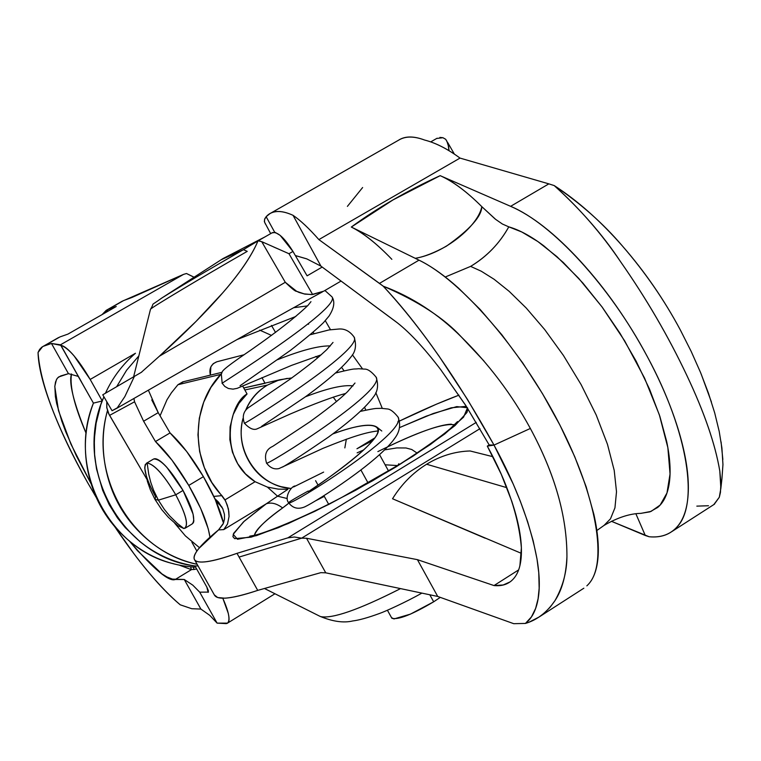 <?xml version="1.0" encoding="UTF-8"?>
<svg xmlns="http://www.w3.org/2000/svg" width="761" height="761" viewBox="0 0 761 761"><rect width="100%" height="100%" fill="white"/><g stroke="black" fill="none" stroke-linecap="round" stroke-linejoin="round"><path stroke-width="1.14" d="M640.629 513.38L649.942 511.849L657.723 507.416C663.83 502.298 667.692 494.089 669.319 482.797C670.926 471.468 670.041 457.722 666.684 441.561L659.854 416.315L649.533 389.156L636.129 361.161L620.101 333.432L602.141 307.054L582.916 283.102L563.235 262.431L543.839 245.87C531.035 236.224 519.344 229.879 508.786 226.854C499.454 243.568 486.726 256.752 470.621 266.388L445.28 277.004L470.621 266.388L481.294 271.23L494.136 279.297L509.176 291.349L526.212 308.005L544.638 329.494L563.416 355.435L581.109 384.6L596.215 415.011L607.468 444.319L614.213 470.393L616.505 491.758L614.945 507.853L610.474 518.85L604.025 525.423L610.474 518.85L614.945 507.853L616.505 491.758L614.213 470.393L607.468 444.319L596.215 415.011L581.109 384.6L563.416 355.435L544.638 329.494L526.212 308.005L509.176 291.349L494.136 279.297L481.294 271.23L470.621 266.388C486.992 256.447 499.72 243.273 508.786 226.854L521.827 232L537.865 241.541L556.976 256.685L578.712 278.364L601.922 306.778L624.667 340.871L644.548 378.074L659.359 414.84L667.854 447.63L670.051 473.97L666.978 492.976L660.158 505.057L651.093 511.392L640.981 513.361C629.842 513.551 617.523 517.575 604.025 525.423L603.654 525.661M483.996 361.066L461.366 336.971C438.165 313.893 412.101 296.961 383.192 286.165C420.785 326.716 457.722 379.682 494.013 445.09L530.35 428.462C554.864 473.78 567.059 516.557 566.935 556.805C566.783 572.177 562.788 586.807 554.95 600.667L550.222 607.116L544.419 612.976L539.064 617.019L529.323 622.051M267.415 487.097L277.556 496.182L287.905 489.294L278.241 489.123L267.415 487.097L255.106 481.713C217.608 458.255 229.109 403.615 247.049 393.96L242.749 386.208L247.049 393.96L238.954 403.359L233.218 414.536L230.107 426.845L229.86 439.63L232.428 452.177L237.736 463.782L245.423 473.827L255.106 481.713L224.999 499.882L255.106 481.713M470.098 450.969C454.926 451.435 440.429 455.868 426.617 464.239L506.807 487.658L426.617 464.239C440.429 455.868 454.926 451.435 470.098 450.969L492.871 456.686M400.514 588.605C359.021 609.685 332.357 619.007 320.524 616.572C332.091 619.026 358.326 609.932 399.221 589.28M387.701 446.812C421.775 430.479 444.053 423.135 454.507 424.79M645.28 535.487L611.387 521.285L649.143 536.752L645.28 535.487L635.892 513.799M320.847 572.653L325.746 572.824L437.718 596.453L513.742 623.687L437.718 596.453L417.418 559.658L437.718 596.453L325.746 572.824L306.521 538.255L301.651 538.16L479.972 428.662L301.651 538.16L239.078 557.071L257.722 590.384L320.847 572.653L325.746 572.824L306.521 538.255L301.651 538.16L239.078 557.071L236.994 553.342L287.877 537.846L476.262 422.384L287.877 537.846L236.994 553.342C210.759 562.503 196.509 564.424 194.264 559.126C192.885 553.96 200.99 544.22 218.55 529.903L198.726 548.614C194.559 553.751 193.17 557.461 194.559 559.725C195.986 561.989 200.286 562.607 207.468 561.57C214.688 560.515 224.533 557.775 236.994 553.342L239.078 557.071L301.651 538.16L239.078 557.071L257.722 590.384L320.847 572.653M586.845 585.856C592.876 580.329 596.548 571.473 597.851 559.287C599.135 547.045 597.813 532.101 593.894 514.446L586.141 486.726L574.707 456.629L560.01 425.237L542.507 393.694L522.883 363.149L501.832 334.754L480.153 309.47L458.636 288.219C444.357 275.434 431.154 266.084 419.007 260.157L351.316 227.044C363.282 232.885 376.8 243.644 391.858 259.33C377.19 244.024 363.672 233.266 351.316 227.044L419.007 260.157L379.482 283.387L383.192 286.165C418.065 301.185 444.129 318.117 461.366 336.971C488.962 364.167 511.953 394.664 530.35 428.462L494.013 445.09L489.18 444.957L465.722 405.385L440.59 369.475C423.335 346.902 408.143 330.75 394.988 321.028L320.942 266.141L293.042 215.315C300.471 220.367 309.08 228.462 318.869 239.601L383.192 286.165C400.904 304.933 419.539 328.286 439.087 356.224L467.501 399.468L494.013 445.09L487.297 446.108L501.271 474.303L511.849 501.461C517.746 519.202 520.924 534.65 521.38 547.825C521.808 560.943 519.601 570.75 514.778 577.228C509.927 583.668 503.011 586.446 494.003 585.561L417.418 559.658L306.521 538.255L417.418 559.658L494.003 585.561L518.631 569.913L494.003 585.561L503.183 584.981L510.06 581.918M494.964 218.835L481.827 206.659C466.522 191.401 452.633 181.07 440.162 175.658L510.621 206.326C532.034 215.591 555.302 233.874 580.405 261.185C605.585 288.733 627.825 320.438 647.135 356.281C660.443 381.128 670.688 405.109 677.87 428.205C684.986 451.254 688.477 471.287 688.353 488.315C688.182 505.256 684.634 517.88 677.69 526.165C670.745 534.393 661.223 537.913 649.143 536.752C660.415 537.799 669.49 534.764 676.367 527.668C699.388 505.466 688.439 432.324 647.135 356.281C609.827 286.012 552.02 223.515 510.621 206.326L440.162 175.658L392.99 199.924L351.316 227.044C377.266 207.981 406.878 190.849 440.162 175.658C452.976 181.375 466.864 191.715 481.827 206.659L495.677 219.396L502.431 224.038L508.776 226.845M494.013 445.09C515.948 485.252 530.274 523.188 536.99 558.916L538.769 572.776L539.159 588.272L538.103 598.66L535.63 608.41L531.463 616.867L525.442 623.43L513.742 623.687L525.442 623.43C531.739 618.55 535.915 610.626 537.979 599.658C540.015 588.653 539.682 575.069 536.99 558.916L533.195 540.928L527.62 521.637L520.267 501.08L513.247 484.12L494.013 445.09L489.18 444.957L487.297 446.108C507.425 482.674 518.783 516.586 521.38 547.825L519.896 565.727M588.053 584.657C608.125 564.282 597.337 497.333 558.859 423.04C520.534 348.766 460.862 280.238 419.007 260.157L379.482 283.387L318.869 239.601L460.015 158.088L548.843 183.867L510.621 206.326L548.843 183.867L460.015 158.088C447.468 148.871 435.644 142.859 424.543 140.024C414.326 136.2 405.974 136.086 399.487 139.672M714.208 504.343L719.297 497.266L720.448 492.405L720.933 482.959L719.801 471.059C715.311 444.243 704.344 412.395 686.888 375.534C668.424 336.41 646.317 298.474 620.576 261.727C603.064 235.187 580.938 209.798 554.208 185.57L548.843 183.867M680.382 330.046C664.439 300.215 645.109 272.191 622.393 245.974C644.662 271.439 663.992 299.463 680.382 330.046L691.197 351.449L700.567 372.538L708.472 393.237L714.712 412.957L719.212 431.439L721.904 447.953L722.95 464.552L721.923 478.878M708.462 505.742L696.829 506.132M485.204 538.217L392.533 498.759C401.504 484.281 412.862 472.781 426.617 464.239C412.862 472.781 401.504 484.281 392.533 498.759L520.676 553.057M295.363 255.582L306.873 258.921L320.942 266.141L397.261 322.75M440.59 369.475L466.341 406.384L489.18 444.957M511.392 580.881L509.528 582.26M160.067 415.791L166.973 399.791L171.406 392.79L177.922 384.724L220.719 374.393L221.413 373.699L210.921 387.397L203.71 402.179L199.315 418.189L197.955 434.845L199.629 451.53L204.338 467.606L211.843 482.493L225.532 500.862L228.405 508.862L229.061 516.443L228.785 511.411L227.33 505.266L224.999 499.882L221.917 495.62C190.783 463.363 190.288 406.231 220.719 374.393L177.922 384.724L183.677 381.632M397.794 421.86C420.747 410.74 441.142 401.837 458.959 395.149L436.576 404.129L399.458 421.061M356.947 448.762L374.812 437.917L356.947 448.762L372.719 440.59M399.487 427.644L426.35 416.124L451.216 407.801L465.437 406.422L466.721 406.983M467.948 408.904L466.959 412.472L454.992 425.58L430.431 444.472L395.901 466.969L355.615 490.265L314.721 511.382L278.412 527.658L251.111 537.161L234.635 538.655L232.914 536.657L233.646 533.328L244.386 521.057L266.312 503.772L223.744 529.608L218.55 529.903L223.42 523.254L224.514 518.945L224.438 514.341L222.745 508.586L214.792 498.56M214.279 594.836L217.684 597.537L224.79 598.175C232.276 597.832 243.254 595.235 257.722 590.384C231.534 599.002 217.056 600.496 214.307 594.855M265.456 224.114L264.343 221.508L264.733 218.845L266.141 216.704L270.117 213.499C275.824 210.359 283.473 210.968 293.042 215.315C300.481 220.395 309.09 228.49 318.869 239.601L460.015 158.088C447.458 148.842 435.634 142.821 424.543 140.024C413.613 135.896 404.9 135.981 398.422 140.281M270.688 233.627L264.552 222.145L264.533 219.577L266.141 216.704L274.721 232.305L266.141 216.704C271.858 210.207 280.828 209.741 293.042 215.315L320.942 266.141L306.702 258.835L295.354 255.553M347.397 206.383L362.626 187.529M554.208 185.57C580.633 203.482 603.368 223.62 622.393 245.974C600.115 220.614 577.39 200.485 554.208 185.57C579.197 207.915 601.323 233.294 620.576 261.727C646.27 298.445 668.377 336.381 686.888 375.534C704.306 412.367 715.273 444.215 719.801 471.059L720.867 488.305L719.297 497.266L713.808 504.591M287.905 489.294L277.556 496.182L287.258 498.541L277.556 496.182L266.312 503.772C271.277 502.117 276.709 503.506 282.626 507.948C264.79 520.914 255.392 530.027 254.412 535.287C256.895 528.6 266.293 519.487 282.626 507.948L288.838 503.097M301.651 538.16L294.355 537.009L287.877 537.846L294.355 537.009L301.651 538.16M213.803 496.41L221.917 495.62L213.803 496.41M337.779 372.376L337.037 371.663M317.86 357.67L315.615 356.519M265.075 383.297L261.936 377.637L265.075 383.297L243.729 387.977L278.868 379.977M210.369 375.135L210.854 366.84L213.242 363.663L216.942 361.741C211.035 364.167 208.847 368.628 210.397 375.125M222.012 507.121L215.924 501.109M214.821 498.636L218.236 501.851L222.745 508.586M287.639 504.143L282.626 507.948C276.709 503.506 271.277 502.117 266.312 503.772L223.744 529.608L227.51 524.044L229.061 516.443L227.51 524.044M225.066 528.21L223.744 529.608L218.55 529.903L222.973 524.253M182.859 381.832L177.922 384.724M415.287 258.331C423.982 256.866 434.322 252.842 446.298 246.25C469.708 229.708 481.551 216.505 481.827 206.659C478.032 226.236 444.5 253.403 415.24 258.312M377.856 451.606C413.946 433.846 438.441 424.695 451.34 424.153M277.556 496.182L266.312 503.772L243.434 521.922L233.208 534.355L237.508 539.254L256.476 535.62L288.219 523.549L328.733 504.438L372.405 480.876L412.976 456.21L444.747 433.97L463.582 417.142L467.52 407.744L456.743 406.612L433.237 413.508L400.238 427.302M525.442 623.43C537.076 620.015 546.902 612.434 554.95 600.667C562.065 589.984 566.06 575.364 566.935 556.805C567.097 516.738 554.902 473.96 530.35 428.462M721.932 478.764L720.876 488.172M722.845 459.454L721.076 441.913M711.402 401.979L701.166 374.022M291.311 488.448C259.225 487.249 233.941 450.864 242.987 418.493C239.315 433.247 241.18 447.297 248.581 460.633C256.029 473.951 266.816 482.617 280.933 486.64L291.206 488.533M245.813 410.055C250.521 399.287 257.751 390.954 267.501 385.066L244.842 389.974L267.501 385.066C257.351 391.087 250.074 399.477 245.67 410.227M344.838 447.915L346.35 439.154M336.495 401.561L333.204 397.109M291.863 377.913L279.477 379.796L267.501 385.066L277.071 380.671L287.306 378.379M147.158 463.049L145.208 464.648L144.733 468.005L147.463 481.551L150.355 489.799L154.968 499.368L158.374 500.167L153.551 490.17L150.745 482.246L148.699 474.093L147.158 463.049C154.274 464.134 163.805 474.712 175.753 494.793L158.374 500.167L164.376 509.442L169.636 515.872L177.503 523.558L183.943 528.572C188.994 526.098 186.264 514.836 175.753 494.793C186.388 514.978 189.118 526.232 183.943 528.572L177.503 523.558L169.636 515.872L164.376 509.442L158.374 500.167L154.968 499.368L155.653 496.885C145.208 477.214 142.374 465.941 147.158 463.049L148.699 474.093L150.745 482.246L153.551 490.17L158.374 500.167L175.753 494.793L183.03 490.436L175.753 494.793C163.843 474.864 154.312 464.286 147.158 463.049M155.054 499.501L161.789 509.708L168.4 517.347L177.836 525.718L183.943 528.572M192.048 524.006C195.938 520.277 192.933 509.09 183.03 490.436C170.302 469.204 160.514 458.712 153.674 458.978M192.01 524.044L193.38 522.74L193.846 520.962L193.085 514.103L183.03 490.436L166.887 467.378C161.294 461.223 157.118 458.35 154.378 458.769M391.934 618.312C398.393 619.968 412.31 614.46 433.684 601.789L429.813 594.788L433.684 601.789L410.464 614.117L393.951 618.94L391.487 617.599M368.115 483.045L360.98 470.127L368.115 483.045M440.286 597.375L433.684 601.789M363.644 449.951L357.137 452.843M71.515 373.946C69.498 386.103 74.35 405.86 86.069 433.218C73.465 402.084 68.614 382.326 71.515 373.946M195.663 567.192L191.601 566.897C167.211 564.672 145.551 555.254 126.63 538.655C107.739 521.97 95.211 501.157 89.047 476.205C82.968 451.235 84.423 426.873 93.422 403.121L78.212 376.372L68.452 373.661L60.699 375.953L57.741 377.789L56.409 379.729L54.84 386.112L55.382 396.548L56.675 403.511L61.793 421.118L65.712 431.696L76.309 455.734L91.196 483.967L70.897 444.053L58.502 410.674L54.802 386.674L55.496 382.089L56.98 378.712L58.616 376.98L68.452 373.661L51.463 343.468L60.461 344.809L183.582 274.369L122.074 301.289M107.786 309.613L116.252 306.502L107.786 309.613L107.339 311.591L107.786 309.613L123.605 300.576L107.786 309.613L102.107 314.578L106.198 310.355M87.448 482.312C56.695 426.921 40.228 383.639 38.05 352.467L42.53 346.721L59.967 336.923L41.769 347.197L39.629 349.394L38.05 352.467C38.364 366.298 43.006 384.895 51.957 408.257C60.89 431.544 72.714 456.229 87.448 482.312L96.295 497.551M78.897 377.285L78.212 376.372L68.452 373.661L51.463 343.468L43.9 346.103L51.463 343.468L60.937 345.361C68.623 348.005 78.373 359.363 90.188 379.444L102.259 400.933L103.905 396.766M114.55 526.441L134.374 554.322C150.973 576.305 166.25 593.133 180.224 604.805L191.753 608.714L200.894 609.066L184.257 579.492L172.443 579.111L166.954 576.971L161.912 573.88L137.437 550.65L129.503 541.109C153.846 569.342 169.094 582.127 175.287 579.473L184.257 579.492L192.771 585.133L199.715 592.172L208.466 592.096L199.715 592.172L217.113 623.126L209.779 615.373L200.894 609.066L191.753 608.714L180.224 604.805C160.59 588.082 139.32 562.874 116.423 529.18M179.292 565.128L191.401 569.647L175.287 579.473L191.401 569.647L190.631 566.802M191.021 565.299L194.968 565.965L191.021 565.299C172.119 561.78 155.073 553.865 139.862 541.537L146.34 546.408C160.086 555.996 174.973 562.293 191.021 565.299M105.456 393.218C112.495 377.789 122.502 364.471 135.448 353.266L90.188 379.444L135.448 353.266M125.289 527.639L139.862 541.537L125.289 527.639L117.46 517.88L109.204 504.667L102.659 490.312L110.393 506.626L125.289 527.639M96.533 468.985L102.659 490.312L96.533 468.985L94.63 455.849L94.269 439.449L96.133 423.106L94.668 434.198L94.231 445.461L94.611 454.602L96.533 468.985M100.585 405.67L96.133 423.106L100.585 405.67M206.859 587.121L194.968 565.965L206.859 587.121L208.095 592.324L208.438 590.812L206.859 587.121M194.065 277.242L186.502 273.513L183.582 274.369L131.995 297.456L123.605 300.576M116.252 306.502L67.929 334.108L59.967 336.923L67.929 334.108L116.252 306.502M222.773 598.213C228.899 611.977 230.469 620.282 227.491 623.135L217.113 623.126L225.665 623.592C229.013 623.773 229.87 620.339 228.252 613.28L222.811 598.213M183.582 274.369L60.461 344.809L93.422 403.121L102.25 400.961L90.188 379.444L73.998 355.787C68.433 349.328 64.086 345.855 60.937 345.361L81.475 381.879M196.699 569.047L191.401 569.647L196.69 569.028M191.886 542.222L196.861 551.088L191.886 542.222M194.093 277.213L186.502 273.513M103.934 396.814C71.972 466.398 121.503 557.452 194.968 565.956L198.041 565.918L194.968 565.956C123.196 557.547 73.608 470.212 102.269 400.961L93.422 403.121C67.006 467.482 108.262 549.023 174.012 563.863M217.113 623.126L209.779 615.373L200.894 609.066L184.257 579.492L192.771 585.133L199.715 592.172L217.113 623.126M107.491 410.74C88.381 476.167 132.823 551.573 197.137 564.31C175.648 559.582 156.69 549.109 140.29 532.919C121.922 514.683 110.297 492.624 105.408 466.731C101.822 447.42 102.497 428.709 107.444 410.598M116.652 386.693L126.63 370.188L138.844 355.901M259.701 330.131L271.515 335.411M179.187 565.052L191.401 569.647M193.284 567.04L193.998 569.618M161.522 298.207L161.931 297.941C182.126 285.175 225.656 259.796 243.434 249.656L247.23 251.368C202.426 277.042 151.42 307.577 150.592 309.156C151.42 307.577 202.426 277.042 247.23 251.368L243.434 249.656C206.088 271.154 178.569 287.477 160.875 298.616M243.434 249.656L221.232 259.729L243.434 249.656L258.388 240.676L261.717 241.656L285.28 282.283L159.372 356.224L196.005 321.446L222.764 292.785C239.877 273.151 251.539 256.048 257.751 241.475C251.406 256.143 239.744 273.247 222.764 292.785C205.812 312.286 184.685 333.432 159.372 356.224L141.641 372.034L159.372 356.224L285.28 282.283L296.647 291.301C295.62 291.672 291.834 288.666 285.28 282.283L261.717 241.656L263.506 242.692M341.622 367.439L344.058 370.807L341.622 367.439M362.483 368.847L352.4 354.788L362.493 368.847M155.463 441.542C166.364 451.73 177.465 466.36 188.766 485.423L203.415 476.652C192.143 457.618 181.023 443.035 170.055 432.923L155.463 441.542L170.055 432.923L158.231 412.643L143.61 421.233L155.463 441.542L171.967 460.129L188.766 485.423C200.866 506.569 207.934 523.825 209.979 537.19L208.2 528.695L200.685 508.453L188.766 485.423L203.415 476.652L215.287 499.654L223.487 523.083C220.405 510.032 213.717 494.555 203.415 476.652L186.616 451.416L170.055 432.923L158.231 412.643L143.61 421.233L155.463 441.542M341.061 281.056L323.701 291.197L341.061 281.056M124.852 396.576L134.402 376.362L124.852 396.576L117.051 408.162L112.067 410.731L118.136 407.354M258.169 240.828L261.717 241.656L288.99 253.727L312.647 294.536L323.701 291.197L311.706 294.583L304.067 293.86L296.647 291.301L298.968 292.414L304.933 294.127L312.647 294.536L288.99 253.727L292.966 251.444L288.99 253.727M322.188 267.063L307.102 275.834L292.966 251.444L307.102 275.834L322.188 267.063M448.952 150.649L447.991 143.487L445.727 139.311L442.931 137.712L436.662 138.473M141.727 372.1L102.754 394.797L141.727 372.1M272.267 232.723L272.448 232.619C277.717 231.658 284.557 237.927 292.966 251.444L280.143 235.349L275.263 232.438L271.953 232.895M106.787 401.694L106.854 407.744L109.07 414.488L146.778 479.069L108.566 413.499L106.778 407.696L106.778 401.675M275.539 332.452L271.468 325.432L275.539 332.452M148.376 390.184L158.231 412.643L151.762 399.896M134.564 401.789L109.565 415.382L134.564 401.789L143.61 421.233L134.564 401.789L133.907 398.479M308.576 324.31L308.253 323.739L308.576 324.31M313.151 332.196L313.96 333.594L313.151 332.196M330.493 329.684L325.289 320.695L330.493 329.684M199.496 547.692L185.342 535.849L174.678 523.188M375.82 392.647L382.279 408.334M365.775 410.122L364.605 407.316M442.931 137.712L439.887 137.408M117.146 408.105C216.219 351.144 283.882 312.819 320.115 293.118M280.486 249.96L273.713 247.021M446.831 141.032L448.562 146.454L449.038 150.697M293.575 307.72L307.492 305.903L293.575 307.72M277.527 359.715C301.318 350.231 318.926 345.637 330.369 345.922C318.926 345.637 301.318 350.231 277.527 359.715M305.437 396.785C327.496 388.281 343.363 384.647 353.018 385.903C343.363 384.647 327.496 388.281 305.437 396.785M332.776 433.941C357.518 424.914 372.538 422.897 377.856 427.882C386.474 440.334 305.713 493.613 308.585 491.606C306.968 492.139 350.383 464.866 370.265 443.321C390.916 421.889 367.725 420.747 332.776 433.941M385.123 464.79L397.651 465.58L385.123 464.79M308.234 491.016C295.706 497.884 289.161 501.775 288.59 502.688C285.87 509.023 409.228 432.2 397.993 416.999L397.993 416.999C409.228 432.2 285.87 509.023 288.59 502.688C289.161 501.775 295.706 497.884 308.234 491.016M378.198 430.907C367.068 432.181 354.093 435.711 323.016 448.334L278.983 468.567C274.169 469.661 270.022 467.815 266.54 463.03C263.116 468.129 386.655 391.078 376.086 377.104L376.086 377.104C386.655 391.078 263.116 468.129 266.531 463.011C264.077 454.859 266.15 449.304 272.742 446.365L309.518 422.06C336.809 402.36 343.639 395.34 347.568 391.668L355.007 383.03M345.694 393.447C333.308 396.662 314.826 403.52 290.264 414.013L257.56 428.643C253.965 430.545 249.57 428.738 244.395 423.202C240.286 427.102 363.996 349.813 354.093 337.066L354.093 337.066C363.996 349.813 240.286 427.102 244.395 423.202C241.846 415.944 243.701 410.417 249.931 406.631L289.456 379.615C302.402 370.16 312.324 362.445 319.22 356.49L326.754 349.651L333.014 342.431M310.964 301.66L307.948 305.418C293.736 319.059 270.945 336.524 239.591 357.813C218.217 372.88 223.287 371.168 221.308 374.012L222.174 383.259C217.37 385.922 341.251 308.395 332.024 296.885L332.024 296.885C341.251 308.395 217.37 385.922 222.174 383.259L224.799 386.436L228.367 388.481L233.018 389.147L237.156 388.338L291.568 365.375L321.085 354.864M596.862 530.512L604.025 525.423M421.898 593.114C405.584 602.303 385.256 611.473 379.463 613.49C367.982 617.694 359.049 620.186 352.666 620.966C343.534 623.126 332.595 621.566 319.858 616.267L264.457 588.491M539.064 617.019L583.849 588.205M671.992 531.492L714.541 504.124M271.059 212.966L399.515 139.663M194.588 559.763L214.355 594.959M218.978 502.631L218.236 501.851M182.63 381.889L222.031 372.291M243.862 354.807L216.999 361.732M457.532 421.565L450.093 428.833C440.105 437.233 423.43 448.98 400.077 464.077L341.556 497.542C301.508 518.641 264.096 533.509 253.746 535.44L249.789 536.144M185.094 528.229L192.267 523.891M153.503 459.073L146.293 463.344M391.706 617.98L387.435 610.274M328.628 504.21L323.872 495.63M318.022 485.08L315.587 480.686M388.595 471.097L379.549 454.669M106.34 310.279L122.131 301.261M42.578 346.693L58.607 337.532M227.939 622.859L274.959 593.761M133.613 376.819L150.478 309.327C155.862 300.605 147.948 308.072 161.931 297.941L223.049 258.55L265.028 236.871M112.067 410.74L102.754 394.797M437.109 138.226L430.716 141.888M258.626 240.533L272.324 232.685M322.426 291.891C288.019 310.469 219.577 349.223 117.099 408.134M454.355 154.093L447.639 142.44M295.839 316.462L237.08 339.539M240.038 385.741L290.379 350.421C306.188 338.112 317.251 328.809 323.577 322.531L328.99 316.119C334.117 308.176 335.125 301.765 332.024 296.885L324.918 290.493M261.489 426.436L305.256 396.919C327.991 380.414 343.306 366.983 351.202 356.643C355.691 351.449 356.652 344.914 354.093 337.066C350.022 331.368 345.066 328.676 339.216 328.99L329.066 329.922L310.136 334.764M282.559 467.064L283.415 466.598C291.644 461.87 306.673 452.024 328.514 437.061C350.916 420.69 365.841 407.382 373.28 397.137C377.789 391.649 378.731 384.971 376.086 377.104C371.473 371.539 367.582 368.866 364.414 369.104L358.669 368.724C352.01 369.532 357.927 367.563 335.534 373.004M377.856 427.882L381.784 431.011M315.549 500.814L324.291 496.381M295.477 485.994C291.558 485.356 283.92 497.399 288.59 502.688C292.757 508.281 298.188 509.651 304.895 506.807C317.47 500.795 378.246 462.079 394.854 438.146C399.848 431.506 400.895 424.457 397.993 416.999C393.646 411.577 389.936 408.885 386.864 408.914L381.109 408.296C375.078 408.752 378.93 407.42 360.334 411.387M398.821 463.744L397.832 465.466M293.575 486.973L323.634 472.105M384.647 449.875L396.852 447.915L406.003 447.982L411.758 449.504L417.142 453.118"/></g></svg>
